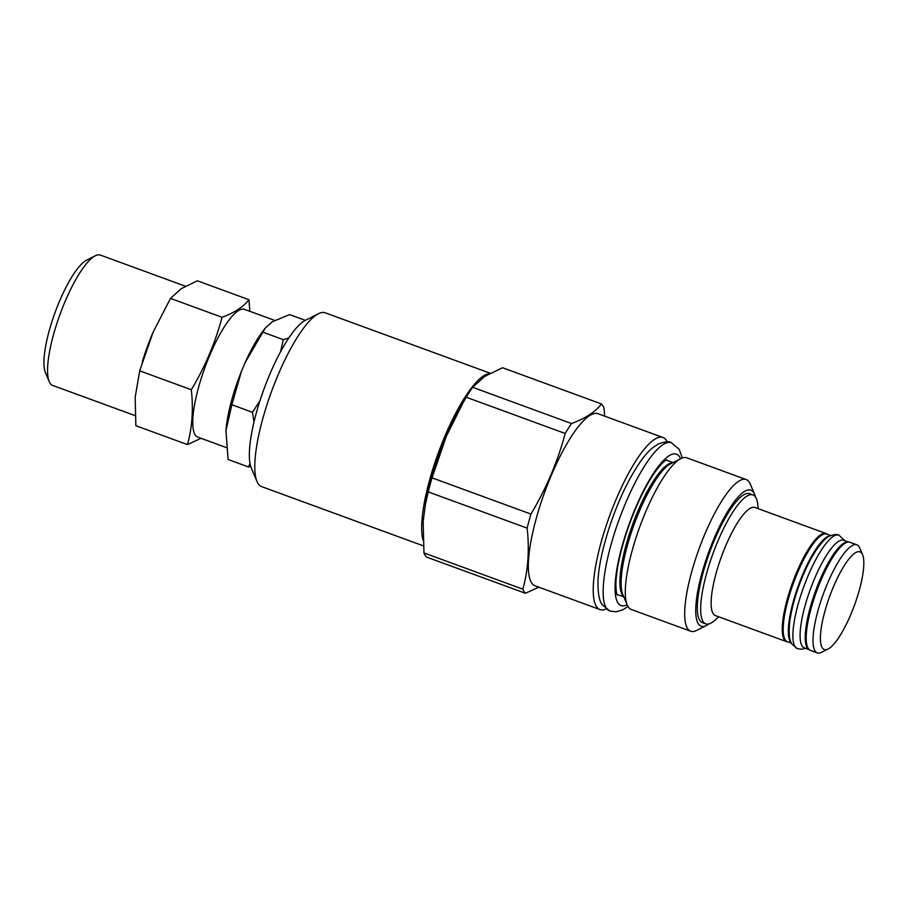 <?xml version="1.0" encoding="UTF-8"?>
<svg xmlns="http://www.w3.org/2000/svg" width="908" height="908" viewBox="0 0 908 908"><rect width="100%" height="100%" fill="white"/><g stroke="black" fill="none" stroke-linecap="round" stroke-linejoin="round"><path stroke-width="1.36" d="M305.349 320.365L318.436 313.737A92.548 23.426 -69.9 0 0 278.098 374.879A92.548 23.426 110.1 0 0 256.987 481.49L251.278 467.972A81.436 20.612 110.1 0 1 269.858 374.164A81.436 20.612 -69.9 0 1 305.349 320.365L289.584 314.588L272.094 321.897L265.181 328.208L245.239 362.394A69.405 17.57 110.1 0 1 262.889 331.204L265.181 328.208M318.436 313.737A92.548 23.426 -69.9 0 1 325.291 312.829L490.161 373.222M256.987 481.49A92.548 23.426 110.1 0 0 261.629 486.62L423.31 545.844M538.864 587.192L525.391 593.276L426.488 557.047A102.729 26.003 -69.9 0 1 423.945 552.927L423.173 521.351L425.591 503.146A92.548 23.426 -69.9 0 1 446.248 436.476A92.548 23.426 -69.9 0 1 461.128 406.126L466.269 397.239A102.729 26.003 -69.9 0 1 472.625 387.296L484.679 376.445L502.555 367.729L601.459 403.958A102.729 26.003 -69.9 0 1 604.002 408.078L604.705 416.17M425.262 504.916L428.236 491.898A102.729 26.003 -69.9 0 1 432.049 477.846L446.248 436.476L463.318 402.312M525.391 593.276A102.729 26.003 -69.9 0 1 522.849 589.167C528.138 570.235 529.568 549.885 527.139 528.127L428.236 491.898M527.139 528.127A102.729 26.003 -69.9 0 1 528.944 521.169A102.729 26.003 -69.9 0 1 530.953 514.076L432.049 477.846M530.953 514.076C546.219 488.618 557.625 461.752 565.173 433.468L466.269 397.239M565.173 433.468A102.729 26.003 -69.9 0 1 571.529 423.537L472.625 387.296M571.529 423.537C585.376 418.418 595.353 411.903 601.459 403.958M599.995 609.586A91.617 23.188 110.1 0 1 600.755 543.665A91.617 23.188 -69.9 0 1 663.022 437.531L598.122 413.753A91.617 23.188 -69.9 0 0 535.856 519.898A91.617 23.188 110.1 0 0 535.096 585.808L599.995 609.586A91.617 23.188 110.1 0 0 606.101 609.007M522.849 589.167L423.945 552.927M663.022 437.531A91.617 23.188 -69.9 0 1 667.312 441.924M627.212 605L622.831 594.604A72.22 18.274 -69.9 0 1 627.053 546.661A72.22 18.274 -69.9 0 1 670.774 463.716L680.841 458.619A80.755 20.441 -69.9 0 0 631.945 551.372A80.755 20.441 110.1 0 0 627.212 605A80.755 20.441 110.1 0 0 631.276 609.472L690.659 631.23A80.755 20.441 110.1 0 0 696.64 630.424L706.458 625.464A72.424 18.33 -69.9 0 1 701.691 574.072A72.424 18.33 -69.9 0 1 730.509 507.027A72.424 18.33 -69.9 0 1 754.548 494.19A72.424 18.33 -69.9 0 1 755.422 496.914M680.841 458.619A80.755 20.441 -69.9 0 1 686.823 457.825L746.217 479.583A80.755 20.441 -69.9 0 1 750.269 484.055L754.548 494.19M690.659 631.23A80.755 20.441 110.1 0 1 691.329 573.13A80.755 20.441 -69.9 0 1 746.217 479.583M708.887 623.944A72.424 18.33 -69.9 0 1 706.458 625.464M758.237 508.684L757.794 504.632A68.668 17.377 110.1 0 0 752.959 494.917L749.622 493.702A68.668 17.377 110.1 0 0 714.596 539.738A68.668 17.377 110.1 0 0 702.383 622.65L705.72 623.875A68.668 17.377 110.1 0 0 715.674 619.585L718.637 616.782M752.959 494.917A68.668 17.377 110.1 0 0 717.944 540.964A68.668 17.377 110.1 0 0 705.72 623.875M715.368 615.579A57.567 14.573 -69.9 0 1 725.606 546.083A57.567 14.573 110.1 0 1 754.968 507.481L826.098 533.541A57.567 14.573 110.1 0 0 796.736 572.142A57.567 14.573 -69.9 0 0 786.498 641.638L715.368 615.579M827.347 534.29A57.567 14.573 110.1 0 0 826.098 533.541M787.928 641.877A57.567 14.573 -69.9 0 1 786.498 641.638M791.39 643.136L787.429 641.684A57.283 14.494 110.1 0 1 785.159 639.686A57.283 14.494 -69.9 0 1 795.521 577.67A57.283 14.494 -69.9 0 1 826.836 534.108L830.797 535.561M791.152 642.671A57.283 14.494 110.1 0 1 790.278 641.559A57.283 14.494 -69.9 0 1 799.494 582.539A57.283 14.494 -69.9 0 1 830.321 535.765M809.187 649.663L804.329 647.881A57.283 14.494 110.1 0 1 802.048 645.872A57.283 14.494 -69.9 0 1 812.41 583.855A57.283 14.494 -69.9 0 1 843.736 540.294L848.605 542.076A57.283 14.494 -69.9 0 0 817.313 586.318A57.283 14.494 -69.9 0 0 807.178 647.756A57.283 14.494 110.1 0 0 809.164 649.64M828.062 649.027L821.524 652.341A57.567 14.573 -69.9 0 1 817.257 652.909L810.435 650.412A57.567 14.573 -69.9 0 1 820.684 580.904A57.567 14.573 110.1 0 1 850.036 542.314L856.857 544.811A57.567 14.573 -69.9 0 1 859.74 548.001L862.6 554.754A52.006 13.166 -69.9 0 1 850.728 614.671A52.006 13.166 -69.9 0 1 828.062 649.027A52.006 13.166 -69.9 0 1 833.465 586.75A52.006 13.166 -69.9 0 1 862.6 554.754M817.257 652.909A57.567 14.573 -69.9 0 1 827.494 583.401A57.567 14.573 -69.9 0 1 856.857 544.811M225.865 432.265L225.865 432.31A69.405 17.57 -69.9 0 1 225.865 432.265A69.405 17.57 -69.9 0 1 225.967 430.574L228.078 459.482L248.576 466.996L250.687 466.371M259.972 400.7L252.469 412.3L231.881 404.752L225.967 430.574A69.405 17.57 110.1 0 1 241.358 371.554L245.239 362.394M252.469 412.3L253.968 422.05M249.95 463.228L248.576 466.996M241.358 371.554L231.881 404.752M288.846 337.901L283.296 339.649L262.718 332.112M283.296 339.649L280.549 351.782M274.636 320.376L244.558 309.367A68.021 17.218 110.1 0 0 209.873 354.971A68.021 17.218 110.1 0 0 195.061 434.728A68.021 17.218 110.1 0 0 197.762 437.1L226.33 447.565M249.825 311.296L248.962 299.708C243.458 306.836 234.491 312.692 222.063 317.289C215.275 342.713 205.026 366.866 191.316 389.748C193.483 409.292 192.201 427.589 187.457 444.602L135.859 425.704L135.167 397.318L139.707 370.839L191.316 389.748M187.457 444.602L201.031 438.303M248.962 299.708L197.365 280.799L181.305 288.642L170.466 298.391L153.066 332.283L139.707 370.839M222.063 317.289L170.466 298.391M153.18 332.022A69.405 17.57 110.1 0 0 153.066 332.283A69.405 17.57 110.1 0 0 152.476 333.656A69.405 17.57 110.1 0 0 142.726 360.499L142.318 361.838M185.38 286.202L100.436 255.091A69.405 17.57 110.1 0 0 95.295 255.784A69.405 17.57 110.1 0 0 65.047 301.626A69.405 17.57 110.1 0 0 49.202 381.587A69.405 17.57 110.1 0 0 52.687 385.435L135.076 415.614M95.295 255.784L86.566 260.199A62.005 15.697 110.1 0 0 59.542 301.15A62.005 15.697 110.1 0 0 45.4 372.586L49.202 381.587M422.969 539.999A92.548 23.426 -69.9 0 1 444.977 436.01A92.548 23.426 -69.9 0 1 489.446 373.608M623.614 596.465A71.539 18.103 -69.9 0 1 625.794 545.969A71.539 18.103 -69.9 0 1 672.578 462.808M627.099 604.705A80.608 20.396 -69.9 0 1 617.815 602.742A80.608 20.396 110.1 0 1 635.362 508.23A80.608 20.396 110.1 0 1 679.672 457.008A80.608 20.396 -69.9 0 1 680.557 458.767M671.409 442.775C669.548 441.095 665.121 441.526 658.141 444.069L652.546 447.848C645.157 453.784 636.883 465.486 627.712 482.954C611.368 514.337 598.315 558.261 597.941 582.709C597.997 593.696 599.359 600.96 602.027 604.478L609.779 611.005A89.586 22.677 -69.9 0 1 609.767 611.005A89.586 22.677 -69.9 0 1 606.215 607.872A89.586 22.677 110.1 0 1 622.411 510.898A89.586 22.677 110.1 0 1 671.398 442.764A89.586 22.677 110.1 0 0 671.398 442.764L679.15 449.29L682.351 457.973M844.905 540.725L838.935 535.187A60.427 15.288 -69.9 0 0 805.895 581.143A60.427 15.288 -69.9 0 0 794.954 646.564A60.427 15.288 110.1 0 0 797.36 648.675L801.798 649.243L805.498 648.312M623.807 596.919L617.009 594.434M673.021 462.581L666.234 460.095M617.292 595.035L617.292 595.024C617.69 595.046 616.237 596.227 615.862 584.502C616.26 568.453 620.97 547.83 629.982 522.611C637.495 502.487 645.554 486.052 654.157 473.318C659.81 465.486 663.873 461.06 666.359 460.027L666.858 459.811M609.767 611.005L616.101 611.81L622.729 609.87L627.95 606.476M838.935 535.187C837.471 534.052 834.452 534.313 829.889 535.97C826.575 536.776 816.315 546.332 806.213 568.215C797.462 587.34 791.946 605.432 789.654 622.479C787.985 640.957 791.424 642.308 791.935 644.124L797.36 648.675"/></g></svg>
